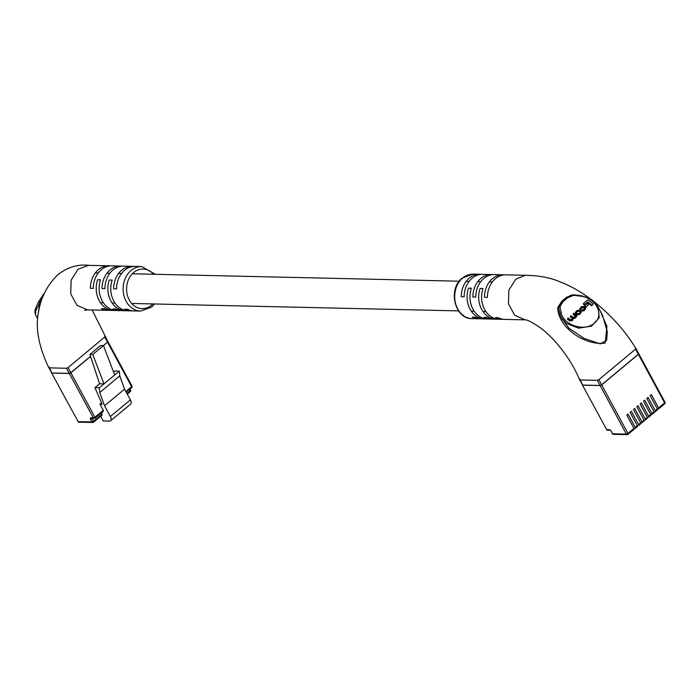 <?xml version="1.0" encoding="UTF-8"?>
<svg xmlns="http://www.w3.org/2000/svg" width="700" height="700" viewBox="0 0 700 700"><rect width="100%" height="100%" fill="white"/><g stroke="black" fill="none" stroke-linecap="round" stroke-linejoin="round"><path stroke-width="1.05" d="M653.975 411.679L655.077 411.705A1.234 0.595 -129.8 0 0 655.322 411.635A1.234 0.595 -129.8 0 0 655.253 410.699L657.344 408.966L650.142 395.649L651.394 394.608L658.595 407.925L664.641 402.885L638.339 354.244L601.633 384.79L627.935 433.44L633.981 428.4L626.789 415.091L628.04 414.05L635.233 427.359L637.324 425.626L630.122 412.317L631.374 411.267L638.575 424.585L640.657 422.852L633.456 409.535L634.707 408.494L641.909 421.811L643.991 420.07L636.799 406.761L638.05 405.72L645.242 419.029L647.334 417.296L640.133 403.979L641.384 402.938L648.585 416.255L650.668 414.514L643.466 401.205L644.718 400.164L651.919 413.473L654.001 411.74L646.809 398.431L648.06 397.39L655.253 410.699M650.633 414.461L651.744 414.488A1.234 0.595 -129.8 0 0 651.98 414.409A1.234 0.595 -129.8 0 0 651.919 413.473M647.299 417.235L648.41 417.261A1.234 0.595 -129.8 0 0 648.646 417.191A1.234 0.595 -129.8 0 0 648.585 416.255M643.965 420.017L645.067 420.035A1.234 0.595 -129.8 0 0 645.312 419.965A1.234 0.595 -129.8 0 0 645.242 419.029M640.622 422.791L641.734 422.817A1.234 0.595 -129.8 0 0 641.97 422.739A1.234 0.595 -129.8 0 0 641.909 421.811M637.289 425.565L638.4 425.591A1.234 0.595 -129.8 0 0 638.636 425.521A1.234 0.595 -129.8 0 0 638.575 424.585M633.955 428.348L635.066 428.374A1.234 0.595 -129.8 0 0 635.303 428.295A1.234 0.595 -129.8 0 0 635.233 427.359M657.309 408.905L658.42 408.931A1.234 0.595 -129.8 0 0 658.656 408.852A1.234 0.595 -129.8 0 0 658.595 407.925M657.169 409.973A1.234 0.595 -129.8 0 0 657.405 409.902A1.234 0.595 -129.8 0 0 657.344 408.966M653.826 412.746A1.234 0.595 -129.8 0 0 654.071 412.676A1.234 0.595 -129.8 0 0 654.001 411.74M650.492 415.529A1.234 0.595 -129.8 0 0 650.729 415.45A1.234 0.595 -129.8 0 0 650.668 414.514M647.159 418.303A1.234 0.595 -129.8 0 0 647.395 418.233A1.234 0.595 -129.8 0 0 647.334 417.296M633.815 429.415A1.234 0.595 -129.8 0 0 634.051 429.336A1.234 0.595 -129.8 0 0 633.981 428.4M637.149 426.632A1.234 0.595 -129.8 0 0 637.385 426.562A1.234 0.595 -129.8 0 0 637.324 425.626M640.483 423.859A1.234 0.595 -129.8 0 0 640.719 423.78A1.234 0.595 -129.8 0 0 640.657 422.852M643.816 421.076A1.234 0.595 -129.8 0 0 644.061 421.006A1.234 0.595 -129.8 0 0 643.991 420.07M638.339 354.244L638.444 353.535M606.506 429.249L606.454 429.511A1.234 1.234 0 0 0 607.512 430.168A1.234 0.997 91.3 0 1 606.707 429.625L582.365 384.965L606.707 429.625L609.254 429.678A1.855 0.893 50.2 0 1 611.179 431.244L612.561 433.799L626.378 434.114L600.075 385.473L582.619 385.07M600.075 385.473L601.633 384.79M561.724 318.308L568.977 328.239L583.949 338.301L600.285 343.901L606.699 340.27L607.285 331.59L602.411 314.956L598.054 306.915L599.218 317.651L591.579 326.113L578.611 328.169L566.352 323.382L561.339 317.634L559.965 314.125A1.234 0.682 -14.7 0 1 559.878 313.959L559.878 313.959A1.234 0.682 -14.7 0 1 561.199 312.935C563.605 324.993 584.194 332.089 594.247 323.26C604.817 314.86 595.945 298.086 581.262 296.231L573.597 295.321L567.7 297.762L562.887 301.761L559.991 306.635L561.199 312.935M593.04 301.166L598.054 306.915L593.355 301.21C592.559 299.67 588.551 297.85 581.35 295.724L581.262 296.231M562.231 319.279L559.878 313.959L558.67 307.265L562.31 301.481L570.29 295.453L573.536 294.796L581.35 295.724M635.924 348.512C625.415 331.363 611.931 316.12 595.464 302.794C583.424 293.151 571.322 286.055 559.178 281.496C549.841 277.524 538.51 275.467 525.184 275.328L515.821 279.142L508.874 290.106L508.454 303.87L514.727 315.289L525.201 319.848L504.919 319.384A22.269 18.016 -88.7 0 1 498.426 317.721L495.521 317.651A22.269 18.016 91.3 0 0 502.014 319.314L499.109 319.252A22.269 18.016 -88.7 0 1 483.009 288.531L480.095 288.461A22.269 18.016 91.3 0 0 496.195 319.183L493.29 319.121A22.269 18.016 -88.7 0 1 486.798 317.45L483.884 317.389A22.269 18.016 91.3 0 0 490.376 319.051L487.471 318.981A22.269 18.016 -88.7 0 1 471.371 288.26L468.466 288.199A22.269 18.016 91.3 0 0 484.566 318.92A22.269 18.016 91.3 0 0 485.074 318.92L486.955 318.964M498.593 319.226L496.711 319.183A22.269 18.016 91.3 0 1 496.195 319.183M484.566 318.92L481.653 318.85A22.269 18.016 -88.7 0 1 475.16 317.188L472.255 317.126A22.269 18.016 91.3 0 0 478.748 318.789A22.269 18.016 91.3 0 0 480.2 318.745M490.376 319.051A22.269 18.016 91.3 0 0 491.838 319.007M502.014 319.314A22.269 18.016 91.3 0 0 503.466 319.279M504.481 274.89A22.269 18.016 91.3 0 0 503.029 274.785A22.269 18.016 91.3 0 0 492.555 278.618A22.269 18.016 91.3 0 0 484.496 297.273L487.41 297.342A22.269 18.016 -88.7 0 1 495.46 278.679A22.269 18.016 -88.7 0 1 505.934 274.846L525.779 275.301M492.844 274.619A22.269 18.016 91.3 0 0 491.391 274.514A22.269 18.016 91.3 0 0 480.918 278.346A22.269 18.016 91.3 0 0 472.867 297.01L475.773 297.071A22.269 18.016 -88.7 0 1 483.831 278.416A22.269 18.016 -88.7 0 1 494.305 274.584L497.21 274.654A22.269 18.016 91.3 0 0 496.694 274.645L499.608 274.715A22.269 18.016 -88.7 0 1 500.124 274.715L503.029 274.785M481.215 274.356A22.269 18.016 91.3 0 0 479.762 274.251A22.269 18.016 91.3 0 0 469.289 278.084A22.269 18.016 91.3 0 0 461.23 296.748L464.144 296.809A22.269 18.016 -88.7 0 1 472.194 278.154A22.269 18.016 -88.7 0 1 482.668 274.321L485.581 274.382A22.269 18.016 91.3 0 0 485.065 274.382L487.97 274.444A22.269 18.016 -88.7 0 1 488.486 274.453L491.391 274.514M635.933 348.521L638.75 353.745L638.391 354.349L601.694 384.895L600.128 385.569L582.68 385.175L579.959 379.243L579.854 379.951L597.301 380.345L598.867 379.671L635.565 349.125L635.679 348.416M600.119 310.721L606.961 326.454L605.15 343.053C586.591 346.045 558.425 328.781 557.673 307.676A1.234 0.516 178.1 0 0 558.67 307.265A1.234 0.709 -5.2 0 1 559.991 306.635M573.16 294.787L566.597 297.246L561.881 301.175L557.673 307.676M576.135 316.706L577.028 315.858L573.816 313.25L573.195 314.379L575.523 316.4M575.488 317.826L576.17 315.945L575.488 317.826L573.134 318.815L572.031 320.705L569.634 320.88L567.481 319.13L567.604 318.421L569.756 320.171L572.154 319.988L573.256 318.098L575.61 317.118M573.256 318.098L573.204 318.999M573.317 313.661L575.33 315.297L575.207 316.724L572.863 317.24L570.92 315.665L570.299 316.794L572.617 318.806M591.684 305.795L593.197 303.922L588.009 299.705L583.494 303.467L583.371 304.176L584.631 305.209L587.755 302.601L591.684 305.795L593.197 303.922M585.804 307.466L588.665 304.483L587.44 303.494L584.71 305.769L584.587 306.477L585.804 307.466L588.665 304.483M575.4 312.681L576.572 314.781L579.504 314.484L581.14 312.296M580.676 308.84L581.805 307.851L583.686 307.729L584.762 308.735M579.924 308.822L580.335 310.205L581.928 307.142L584.483 307.562L584.447 309.033L582.05 309.942L581.481 311.045L583.861 310.861L585.497 308.709M486.089 274.409A22.269 18.016 91.3 0 0 485.581 274.382M497.726 274.671A22.269 18.016 91.3 0 0 497.21 274.654M582.68 385.175L579.6 379.846C570.553 357.376 551.521 334.688 537.023 325.535C530.705 321.536 526.759 319.637 525.201 319.848M559.869 313.793L559.186 311.045M561.881 301.175L562.31 301.481A1.234 0.612 -132.2 0 1 562.887 301.761M567.7 297.762A1.234 0.578 -127.4 0 0 567.166 297.447A1.234 0.744 46 0 1 566.597 297.246M573.597 295.321L573.536 294.796L570.29 295.444M583.494 303.467L584.754 304.491L584.631 305.209M584.754 304.491L587.878 301.892L587.755 302.601M587.878 301.892L591.806 305.078M584.71 305.769L585.926 306.757M580.335 313.18L581.271 311.929L579.968 310.188L577.036 310.494L575.391 312.331L576.695 314.072L580.335 313.18L580.212 313.889M579.04 313.539L580.597 311.964L579.504 310.625L577.622 310.721L576.065 312.296L577.159 313.635L579.04 313.539M580.423 312.331L579.381 311.342L577.5 311.439L576.117 312.646M575.207 316.015L575.207 316.724M570.421 316.076L572.793 318.439L572.215 319.217L570.194 319.699L568.102 318.01L567.604 318.421M576.188 315.936L576.441 316.951M576.564 316.243L577.028 315.858M581.604 310.336L583.984 310.144L585.637 308.35L584.29 306.582L581.753 306.565L579.898 308.481L580.457 309.488L580.965 308.551M584.946 308.376L584.447 309.033M580.457 309.488L580.335 310.205M92.024 418.425L93.502 421.269L101.841 414.321A1.234 0.595 50.2 0 1 101.911 415.257L93.564 422.196A1.234 0.595 -129.8 0 1 93.328 422.275A1.234 0.997 -88.7 0 1 92.75 422.485L78.934 422.17A1.234 0.997 -88.7 0 1 78.129 421.627L51.564 372.881L78.129 421.627L91.936 421.942L90.554 419.379A1.855 0.893 50.2 0 1 90.816 417.874L93.362 417.926L69.274 373.38L51.826 372.986M69.274 373.38L70.831 372.706L94.92 417.252L103.267 410.305L99.942 404.162L102.121 404.215L94.92 387.66L99.593 383.775L89.871 354.419L100.555 345.537L103.46 345.599L92.785 354.489L89.871 354.419M125.86 391.501L131.626 386.706L107.538 342.151L103.399 345.599M90.484 356.352L70.831 372.706M107.538 342.151L107.642 341.442M94.92 387.66L99.33 387.765L99.741 392.525L104.554 405.79L110.364 416.535A5.565 2.678 50.2 0 1 110.661 420.744L130.673 404.084A5.565 2.678 50.2 0 0 130.384 399.875L124.574 389.121L119.761 375.865L119.35 371.105L114.94 371L113.584 372.129M103.46 345.599L114.678 374.99L104.002 383.88L92.785 354.489M101.465 412.799L102.252 412.816L101.999 412.352M101.841 414.321L101.159 413.053M110.661 420.744A5.565 2.678 50.2 0 1 109.585 421.076L103.189 420.928L100.678 416.281M103.267 410.305A1.234 0.595 50.2 0 1 103.329 411.241A1.234 0.595 50.2 0 1 103.093 411.32M101.526 402.841L99.942 404.162M119.761 375.865L99.741 392.525M119.35 371.105L114.678 374.99M99.33 387.765L104.002 383.88L99.593 383.775M124.574 389.121L104.554 405.79M38.15 313.609L39.944 302.286L35.551 311.29L35.586 314.886L37.502 318.421M126.893 266.227A22.269 18.016 91.3 0 0 126.376 266.201A22.269 18.016 91.3 0 0 125.869 266.201L128.774 266.271A22.269 18.016 -88.7 0 1 129.29 266.271L132.195 266.332A22.269 18.016 91.3 0 0 121.721 270.165A22.269 18.016 91.3 0 0 113.671 288.829L116.576 288.89A22.269 18.016 -88.7 0 1 124.626 270.235A22.269 18.016 -88.7 0 1 135.1 266.402L141.645 266.551A22.269 18.016 -88.7 0 0 131.171 270.384A22.269 18.016 -88.7 0 0 123.812 295.155A22.269 18.016 -88.7 0 0 140.63 311.089L134.094 310.94A22.269 18.016 -88.7 0 1 127.593 309.277L124.688 309.207A22.269 18.016 91.3 0 0 131.18 310.87A22.269 18.016 91.3 0 0 132.641 310.826M115.255 265.956A22.269 18.016 91.3 0 0 114.747 265.939A22.269 18.016 91.3 0 0 114.231 265.939L117.136 266A22.269 18.016 -88.7 0 1 117.653 266.009L120.558 266.07A22.269 18.016 91.3 0 0 110.084 269.902A22.269 18.016 91.3 0 0 102.034 288.566L104.939 288.627A22.269 18.016 -88.7 0 1 112.997 269.973A22.269 18.016 -88.7 0 1 123.471 266.14L126.376 266.201M84.63 310.188L87.614 309.881L77.044 305.366L70.735 293.947L71.138 280.166L78.094 269.176L88.567 265.344L108.929 265.808A22.269 18.016 91.3 0 0 98.455 269.64A22.269 18.016 91.3 0 0 90.396 288.295L93.31 288.365A22.269 18.016 -88.7 0 1 101.36 269.701A22.269 18.016 -88.7 0 1 111.834 265.869L114.747 265.939M110.381 265.912A22.269 18.016 91.3 0 0 108.929 265.808M122.01 266.175A22.269 18.016 91.3 0 0 120.558 266.07M133.648 266.438A22.269 18.016 91.3 0 0 132.195 266.332M90.519 356.466L70.892 372.803L69.326 373.485L51.879 373.082L49.157 367.15L49.053 367.859L66.509 368.261L68.066 367.579L104.764 337.033L104.877 336.324M131.18 310.87L128.275 310.8A22.269 18.016 -88.7 0 1 112.175 280.079L109.27 280.017A22.269 18.016 91.3 0 0 125.361 310.739L122.456 310.669A22.269 18.016 -88.7 0 1 115.964 309.006L113.05 308.945A22.269 18.016 91.3 0 0 119.551 310.608L116.638 310.537A22.269 18.016 -88.7 0 1 100.538 279.816L97.632 279.755A22.269 18.016 91.3 0 0 113.732 310.476L110.819 310.406A22.269 18.016 -88.7 0 1 104.326 308.744L101.421 308.674A22.269 18.016 91.3 0 0 107.914 310.336A22.269 18.016 91.3 0 0 109.366 310.301M119.551 310.608A22.269 18.016 91.3 0 0 121.004 310.564M127.759 310.783L125.878 310.739A22.269 18.016 91.3 0 1 125.361 310.739M116.13 310.52L114.24 310.476A22.269 18.016 91.3 0 1 113.732 310.476M92.138 309.977L107.957 341.652L103.486 345.678M51.879 373.082L48.799 367.754C38.587 346.264 35.184 327.53 38.579 311.544L38.579 311.544C41.055 297.071 47.574 284.707 58.126 274.461C67.987 266.954 78.54 263.944 89.775 265.422M44.222 293.842L39.944 302.286A1.234 0.481 -149.5 0 1 38.964 301.149L38.964 301.149A1.234 0.481 -149.5 0 1 39.121 301.044M42.954 294.866L43.453 295.662M44.835 292.486L38.964 301.149C32.742 312.891 35.516 312.384 35.586 314.886M612.36 433.422L612.308 433.694A1.234 1.234 0 0 0 613.366 434.341L627.183 434.656A1.234 0.997 -88.7 0 0 627.76 434.446A1.234 0.595 -129.8 0 0 628.005 434.368A1.234 0.595 -129.8 0 0 627.935 433.44L626.378 434.114A1.234 0.997 -88.7 0 0 627.183 434.656A1.234 1.234 0 0 0 628.005 434.368L634.051 429.336M664.746 402.176L664.641 402.885A1.234 0.595 -129.8 0 1 664.702 403.821A1.234 1.234 0 0 0 665 402.281L638.697 353.64M664.466 403.9A1.234 0.595 -129.8 0 0 664.702 403.821L658.656 408.852M609.254 429.678A1.234 0.997 91.3 0 0 610.059 430.22L610.96 430.885M613.366 434.341A1.234 0.997 -88.7 0 1 612.561 433.799L611.179 431.244M462.744 277.935A22.269 18.016 91.3 0 0 455.385 302.706A22.269 18.016 91.3 0 0 472.202 318.64C454.72 319.279 447.58 288.951 462.262 278.084L473.218 274.102A22.269 18.016 91.3 0 0 462.744 277.935M600.128 385.569L597.301 380.345M601.694 384.895L598.867 379.671M638.391 354.349L635.565 349.125M575.986 313.504L575.864 314.213M576.695 314.072L576.572 314.781M579.626 313.766L579.504 314.484M580.142 311.15L580.02 311.859M579.504 310.625L579.381 311.342M577.622 310.721L577.5 311.439M576.608 311.57L576.485 312.279M572.32 317.616L572.197 318.334M569.756 320.171L569.634 320.88M572.154 319.988L572.031 320.705M572.758 319.489L572.635 320.206M574.805 317.783L574.683 318.5M581.928 307.142L581.805 307.851M583.809 307.02L583.686 307.729M584.483 307.562L584.36 308.28M583.984 310.144L583.861 310.861M584.815 309.453L584.692 310.161M90.554 419.379L92.444 418.434M130.384 399.875L110.364 416.535M126.91 393.453L130.2 390.714L129.518 389.445M94.92 417.252L93.362 417.926A1.234 0.997 -88.7 0 0 94.168 418.469A1.234 1.234 0 0 0 94.99 418.189A1.234 0.595 -129.8 0 0 94.92 417.252M90.816 417.874A1.234 0.997 -88.7 0 0 91.621 418.416L94.168 418.469A1.234 0.997 -88.7 0 0 94.745 418.259A1.234 0.595 -129.8 0 0 94.99 418.189L103.329 411.241M93.502 421.269L91.936 421.942A1.234 0.997 -88.7 0 0 92.75 422.485A1.234 1.234 0 0 0 93.564 422.196A1.234 0.595 -129.8 0 0 93.502 421.269M78.934 422.17A1.234 1.234 0 0 1 77.866 421.523L77.919 421.251M131.731 385.989L131.626 386.706A1.234 0.595 50.2 0 1 131.688 387.634A1.234 0.595 50.2 0 1 131.451 387.713M127.286 394.135L130.27 391.65A1.234 1.234 0 0 0 130.567 390.11L130.2 390.714A1.234 0.595 50.2 0 1 130.27 391.65A1.234 0.595 50.2 0 1 130.034 391.72M129.99 389.051L130.314 390.005M153.528 274.251A19.801 16.021 91.3 0 0 133.735 272.466A19.801 16.021 91.3 0 0 129.246 299.959A19.801 16.021 91.3 0 0 151.454 305.235A19.801 16.021 91.3 0 0 152.845 303.94M107.59 342.256L104.764 337.033M70.892 372.803L68.066 367.579M69.326 373.485L66.509 368.261M100.476 302.741L103.381 302.811M112.105 303.012L115.019 303.074M131.67 303.459L458.579 310.896M471.301 311.194L474.215 311.255M482.939 311.456L485.844 311.517M95.331 272.921L98.236 272.991M106.969 273.184L109.874 273.254M118.597 273.455L121.511 273.516M132.344 273.761L459.252 281.207M466.165 281.365L469.07 281.435M477.802 281.636L480.707 281.697M489.431 281.899L492.336 281.969M657.405 409.902L655.322 411.635M654.071 412.676L651.98 414.409M650.729 415.45L648.646 417.191M647.395 418.233L645.312 419.965M637.385 426.562L635.303 428.295M640.719 423.78L638.636 425.521M644.061 421.006L641.97 422.739M607.512 430.168L610.015 430.22M472.202 318.64L478.748 318.789M473.218 274.102L479.762 274.251M559.178 311.036L559.317 311.658M581.271 311.929L581.149 312.646M575.391 312.331L575.269 313.04M585.637 308.35L585.515 309.067M579.898 308.481L579.775 309.19M107.896 341.547L131.985 386.094A1.234 1.234 0 0 1 131.688 387.634L126.227 392.184M140.63 311.089L151.585 307.108L154.595 303.975M155.278 274.286L141.645 266.551M107.914 310.336L87.553 309.873"/></g></svg>
